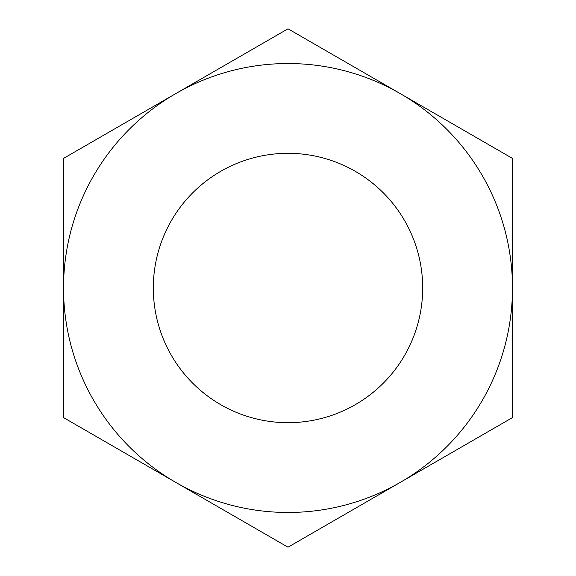 <?xml version="1.0" encoding="UTF-8"?>
<svg xmlns="http://www.w3.org/2000/svg" width="576" height="576" viewBox="0 0 576 576"><rect width="100%" height="100%" fill="white"/><g stroke="black" fill="none" stroke-linecap="round" stroke-linejoin="round"><path stroke-width="0.86" d="M422.683 288A134.683 134.683 0 0 0 288 153.317A134.683 134.683 0 0 0 153.317 288A134.683 134.683 0 0 0 288 422.683A134.683 134.683 0 0 0 422.683 288M175.766 93.6A224.474 224.474 0 0 0 175.766 482.4A224.474 224.474 0 0 0 512.474 288A224.474 224.474 0 0 0 175.766 93.6L63.526 158.4L63.526 417.6L288 547.2L512.474 417.6L512.474 158.4L288 28.8L175.766 93.6"/></g></svg>
